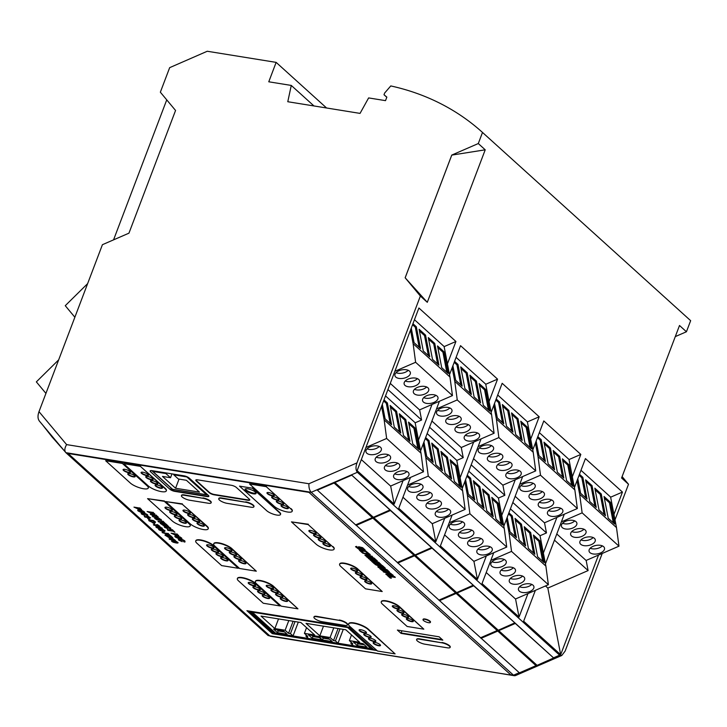 <?xml version="1.0" encoding="UTF-8"?>
<svg xmlns="http://www.w3.org/2000/svg" width="727" height="727" viewBox="0 0 727 727"><rect width="100%" height="100%" fill="white"/><g stroke="black" fill="none" stroke-linecap="round" stroke-linejoin="round"><path stroke-width="1.09" d="M58.669 359.856L36.35 381.884L45.928 393.389M87.631 283.621L65.257 305.694L74.863 317.236M39.385 421.051C37.704 418.843 37.568 415.708 38.994 411.655L102.416 244.699L128.952 233.167L175.561 110.468L160.349 92.193L169.664 67.656L207.259 51.253L276.142 62.377L326.587 107.996M113.566 239.855L166.737 99.872M42.829 425.195L52.08 436.991L64.085 450.567M52.571 437.572L53.598 438.508M172.708 541.297L176.706 542.46L173.535 541.951L172.781 541.115M176.815 542.033L172.781 541.37M178.015 542.787L176.225 541.306L171.663 540.579L171.754 541.388L173.28 542.251L176.052 542.933C177.888 543.223 178.442 543.042 177.706 542.369L173.553 540.852L171.59 540.752L171.754 541.388M178.079 542.706L177.77 542.197M171.663 540.579L171.826 541.215L171.663 540.579M172.235 538.825L172.99 539.507L169.073 538.871L169.718 539.452L175.389 540.37L173.008 538.943M175.389 540.37L173.081 538.771M172.735 539.27L169.073 538.871M169.182 536.335L171.263 537.28L169.182 536.335M171.336 537.099L169.5 536.39M168.828 536.799L169.146 537.308L168.31 537.18L166.692 535.935L168.828 536.799M169.218 537.126L167.01 535.99M164.956 535.145L169.473 537.925L172.781 538.18L170.827 536.099L165.02 534.972L170.827 536.099M172.872 537.962L170.89 535.917M172.844 538.007L172.435 537.308L172.808 538.098M162.121 532.582L165.238 533.591L166.701 534.918L167.755 535.09L166.292 533.763L167.619 533.981L169.3 535.499L170.345 535.663L167.982 533.527L162.121 532.582L167.982 533.527M166.61 533.818L167.755 535.09M168.055 533.354L170.345 535.663M161.93 531.246L163.175 532.373L164.257 532.546L161.93 531.246L163.012 531.419M163.075 531.246L164.257 532.546M162.921 530.028L163.675 530.683L162.321 530.537L159.676 529.51L162.921 530.028M163.72 530.428L159.749 529.338M164.984 531.001L163.193 529.529L158.631 528.793L158.731 529.61L160.249 530.474L163.021 531.146C164.865 531.446 165.411 531.255 164.675 530.583L160.522 529.065L158.568 528.974L158.731 529.61M165.047 530.919L164.738 530.41M158.631 528.793L158.795 529.429L158.631 528.793M160.249 527.602L161.003 528.256L159.649 528.12L157.005 527.093L160.249 527.602M161.04 528.011L157.068 526.911M162.312 528.584L160.513 527.111L155.96 526.375L156.051 527.193L157.577 528.056L160.349 528.729C162.185 529.029 162.739 528.838 161.994 528.166L157.85 526.648L155.887 526.548L156.051 527.193M162.375 528.502L162.066 527.993M155.96 526.375L156.123 527.011L155.96 526.375M156.523 524.621L157.277 525.303L153.37 524.667L154.015 525.257L159.686 526.166L157.305 524.749M159.686 526.166L157.377 524.567M157.032 525.076L153.37 524.667M152.352 522.586L154.678 523.885L152.352 522.586L153.433 522.758M153.497 522.577L154.678 523.885M155.351 522.668L155.096 521.777L153.133 520.632L148.671 519.914L148.953 520.768L152.534 522.404L149.926 520.487L152.879 520.959L154.433 522.713L155.351 522.668L155.16 521.604L153.197 520.459L148.744 519.741L148.953 520.768M152.534 522.404L149.926 520.487M150.089 520.777L149.989 520.314M147.517 518.215L148.762 519.342L149.844 519.514L147.517 518.215L148.599 518.387M148.662 518.206L149.844 519.514M147.463 516.424L148.217 517.106L144.31 516.479L144.955 517.061L150.625 517.978L148.244 516.552M150.625 517.978L148.317 516.379M147.963 516.879L144.31 516.479M147.845 515.879L147.59 514.989L145.627 513.844L141.165 513.126L141.447 513.98L145.027 515.616L142.419 513.698L145.373 514.171L146.918 515.925L147.845 515.879L147.654 514.816L145.691 513.671L141.229 512.944L141.447 513.98M145.027 515.616L142.419 513.698M142.574 513.989L142.483 513.526M138.975 510.763L139.484 510.518L138.802 509.9L137.857 509.909L138.166 511.017L141.383 512.526L142.265 512.426L141.892 511.145L143.637 512.826L144.664 512.708L142.792 511.026L140.356 510.499L140.575 511.89L138.739 510.081L137.657 510.409M142.138 512.544L141.674 511.145M144.664 512.708L142.855 510.845L140.284 510.545M144.737 512.535L144.273 511.763L144.691 512.635M140.956 511.681L139.03 510.627M140.175 509.164L139.03 509.218L137.776 508.246L140.302 509.354M140.338 509.245L138.094 508.3M133.968 507.128L140.493 510.063L141.574 510.027L139.838 508.073L133.968 507.128L139.838 508.073M141.574 510.027L139.902 507.9M141.647 509.854L141.42 509.273L141.647 509.854M185.031 541.951L184.767 541.052L182.795 539.907L178.333 539.18L178.615 540.043L182.204 541.679L179.587 539.761L182.55 540.234L184.104 541.988L185.031 541.951L184.831 540.879L182.868 539.734L178.397 539.007L178.615 540.043M182.204 541.679L179.587 539.761M179.742 540.043L179.651 539.579M176.134 536.817L176.643 536.571L175.961 535.953L175.007 535.963L175.325 537.071L178.551 538.58L179.424 538.489L179.06 537.198L180.805 538.88L181.841 538.762L179.96 537.071L177.524 536.553L177.742 537.944L176.407 537.271L175.889 536.126L174.816 536.453M179.305 538.598L178.878 537.18M181.923 538.553L180.023 536.899L177.443 536.599M181.904 538.589L181.45 537.816L181.868 538.698M178.124 537.735L176.179 536.68M174.925 534.29L176.625 534.572L177.433 535.463L174.925 534.29M177.506 535.29L175.243 534.345M171.109 533.164L177.652 536.117L178.742 536.081L176.997 534.118L171.109 533.164L176.997 534.118M178.742 536.081L177.061 533.945M178.806 535.899L178.588 535.317L178.806 535.899M171.19 529.647L172.181 530.556L167.355 529.774L168.046 530.392L172.872 531.173L174.925 532.246L172.244 529.819L171.19 529.647L172.244 529.819M171.935 530.328L167.355 529.774M172.308 529.647L174.925 532.246M170.927 529.192L170.663 528.293L168.691 527.148L164.22 526.43L164.511 527.293L168.091 528.92L165.474 527.002L168.437 527.484L170 529.238L170.927 529.192L170.727 528.12L168.764 526.975L164.293 526.248L164.511 527.293M168.091 528.92L165.474 527.002M165.638 527.293L165.547 526.83M160.204 523.304L163.784 525.757L161.939 524.094L163.448 524.34L165.056 525.794L166.11 525.957L164.502 524.503L165.72 524.703L168.528 526.466L166.083 524.249L160.267 523.122L166.083 524.249M162.257 524.14L163.784 525.757M164.829 524.558L166.11 525.957M166.147 524.076L168.528 526.466M161.848 521.204L162.839 522.104L158.013 521.323L158.695 521.941L163.53 522.722L165.583 523.794L162.903 521.368L161.848 521.204L162.903 521.368M162.584 521.877L158.013 521.323M162.966 521.195L165.583 523.794M155.805 518.26L158.822 518.751L160.131 519.932L157.15 519.451L155.878 518.087M160.058 519.26L160.194 519.76L158.995 519.75L156.014 518.587M161.376 520.505L161.112 519.423L161.449 520.323L159.095 518.233L154.651 517.515L154.915 518.615L156.977 519.805L161.376 520.505L161.049 519.596L159.022 518.406L154.587 517.697L154.915 518.615M154.651 517.515L154.978 518.433L154.651 517.515M154.242 515.47L155.778 515.716L156.805 516.797L154.242 515.47M156.878 516.615L154.569 515.516M150.262 514.316L153.97 515.997L152.288 516.143L153.052 516.842L157.177 517.46L158.141 517.406L157.886 516.842L156.141 515.261L150.325 514.134L156.141 515.261M154.115 516.179L152.288 516.143M158.141 517.406L156.214 515.089M154.179 515.997L153.706 516.134M158.204 517.233L157.959 516.661L158.186 517.27M150.962 512.626L152.661 512.898L153.47 513.798L150.962 512.626M153.533 513.616L151.28 512.671M147.145 511.499L153.688 514.443L154.769 514.407L153.024 512.444L147.145 511.499L153.024 512.444M154.769 514.407L153.097 512.271M154.842 514.234L154.624 513.644L154.842 514.234M424.841 619.349A3.935 1.118 -159.2 0 0 423.005 619.613A3.935 1.118 -159.2 0 0 424.659 621.303A3.935 1.118 -159.2 0 0 428.53 622.676A3.935 1.118 -159.2 0 0 430.366 622.412A3.935 1.118 -159.2 0 0 428.712 620.722A3.935 1.118 -159.2 0 0 424.841 619.349M430.384 622.212A3.935 1.118 -159.2 0 0 430.502 622.058A3.935 1.118 -159.2 0 0 428.848 620.367A3.935 1.118 -159.2 0 0 424.977 618.995A3.935 1.118 -159.2 0 0 423.141 619.259A3.935 1.118 -159.2 0 0 423.123 619.459M387.446 575.557L390.135 577.992L391.371 578.192L389.49 576.493L395.288 577.429L394.479 576.693L387.509 575.384L394.479 576.693M389.563 576.311L391.371 578.192M394.543 576.52L395.288 577.429M389.89 573.567L391.48 575.002L390.045 574.766L388.454 573.33L389.89 573.567M391.544 574.83L390.108 574.594L388.518 573.158M388.691 574.548L385.783 574.085L386.582 574.803L392.953 575.829L390.835 573.421L383.393 571.922L387.1 573.112L388.691 574.548M392.953 575.829L393.289 575.402L389.817 572.767L383.393 571.922M388.754 574.375L385.783 574.085M385.883 569.959L388.309 572.149L389.272 572.004L385.755 569.332L382.593 569.114L384.61 570.94L383.174 570.713L380.748 568.523L379.794 568.668L383.311 571.34L386.11 571.795L384.365 569.714L385.883 569.959M388.99 572.258L389.336 571.831L386.9 569.623L382.947 568.687L382.593 569.114M384.674 570.768L383.238 570.531L380.821 568.341L379.794 568.668M386.11 571.795L386.464 571.377L384.429 569.532M382.638 567.005L383.511 567.796L382.066 567.56L380.33 565.988L382.638 567.005M383.574 567.614L382.138 567.387L380.394 565.806M382.302 565.706L375.268 564.57L379.848 566.551L380.712 567.342L377.813 566.869L378.631 567.614L381.539 568.087L385.274 568.387L382.375 565.533L375.268 564.57M384.992 568.641L385.337 568.214L382.375 565.533M380.784 567.16L377.813 566.869M371.524 561.189L374.505 563.879L375.886 564.107L373.714 562.144L378.622 564.443L376.595 562.607L381.548 565.024L378.567 562.325L371.524 561.189L378.567 562.325M373.778 561.962L375.886 564.107M376.659 562.434L378.622 564.443M378.631 562.153L381.548 565.024M365.527 551.529L367.571 553.383L368.916 553.601L365.381 550.902L359.42 550.239L361.873 552.465L363.236 552.684L361.192 550.83L365.527 551.529M368.916 553.601L365.445 550.73L359.774 549.812L359.42 550.239M361.264 550.657L363.236 552.684M362.509 553.038L366.217 554.238L367.807 555.682L364.918 555.21L365.726 555.946L372.769 557.082L369.18 555.901L367.589 554.456L370.352 554.901L369.552 554.174L362.582 552.865L369.552 554.174M367.88 555.501L364.918 555.21M371.951 556.346L372.769 557.082M372.015 556.164L369.18 555.901M369.243 555.719L367.653 554.283M369.616 554.001L370.352 554.901M373.951 558.154L366.508 556.655L367.308 557.373L373.006 558.3L373.923 559.127L368.225 558.2L369.052 558.945L374.741 559.872L375.65 560.681L369.952 559.763L370.752 560.481L377.122 561.517L374.014 557.982L366.508 556.655M377.122 561.517L377.449 561.08L374.014 557.982M373.987 558.945L368.225 558.2M375.714 560.508L369.952 559.763M361.601 547.994L364.018 550.185L364.981 550.048L361.464 547.367L358.302 547.158L360.319 548.985L358.884 548.749L356.466 546.559L355.512 546.704L359.02 549.376L361.819 549.83L360.074 547.749L361.601 547.994M364.709 550.294L365.054 549.866L362.619 547.667L358.665 546.731L358.302 547.158M360.392 548.803L358.956 548.576L356.539 546.386L355.512 546.704M361.819 549.83L362.182 549.421L360.147 547.576M179.051 479.093L175.58 488.244L199.471 492.106L186.394 480.283L178.36 478.984L173.762 474.822L186.83 476.93A1.181 0.918 132.1 0 0 187.321 476.885M173.989 474.204L173.762 474.822M175.58 488.244L162.503 476.421L170.527 477.721L165.92 473.559L152.852 471.441A1.181 0.918 132.1 0 1 152.207 470.687M171.981 473.886L170.527 477.721M166.156 472.941L165.92 473.559M172.108 490.125L172.435 489.262M184.095 475.84L151.979 470.651A3.935 1.118 -159.2 0 0 150.144 470.923A3.935 1.118 -159.2 0 0 150.607 471.796L169.854 489.207A3.935 1.118 -159.2 0 0 174.907 491.388L207.031 496.577A3.935 1.118 -159.2 0 0 208.867 496.305A3.935 1.118 -159.2 0 0 208.395 495.432L189.147 478.021A3.935 1.118 -159.2 0 0 184.095 475.84M150.262 470.76A3.935 1.118 -159.2 0 0 150.743 471.441L150.607 471.796M169.854 489.207L169.991 488.853A3.935 1.118 -159.2 0 0 175.043 491.034L207.159 496.223A3.935 1.118 -159.2 0 0 208.876 496.114M195.899 479.947A3.935 1.118 -159.2 0 0 196.381 480.629L209.276 492.288A3.935 1.118 -159.2 0 0 214.329 494.478L248.052 499.922A3.935 1.118 -159.2 0 0 249.77 499.812M197.617 479.838A3.935 1.118 -159.2 0 0 195.781 480.102A3.935 1.118 -159.2 0 0 196.245 480.983L209.14 492.642A3.935 1.118 -159.2 0 0 214.192 494.833L247.916 500.276A3.935 1.118 -159.2 0 0 249.761 500.003A3.935 1.118 -159.2 0 0 249.288 499.131L236.393 487.472A3.935 1.118 -159.2 0 0 231.34 485.282L197.617 479.838M329.658 639.251L323.215 638.206L321.87 636.988M322.543 639.969L318.671 636.47L328.304 638.033L332.175 641.532L322.543 639.969L323.215 638.206M353.44 642.086L363.073 643.649L366.944 647.139L357.311 645.585L353.44 642.086M357.311 645.585L357.975 643.822L356.63 642.604M364.418 644.858L357.975 643.822M330.094 637.497L319.816 635.834L306.003 623.348L345.825 629.782L359.638 642.268L349.36 640.614L352.768 643.695L350.841 643.377L353.422 645.712L338.01 643.222L335.429 640.887L333.502 640.578L330.094 637.497L333.766 627.828M333.502 640.578L338.082 628.528M335.429 640.887L340.009 628.837M338.01 643.222L343.271 629.364M350.841 643.377L351.25 642.314M349.36 640.614L351.523 634.925M319.816 635.834L323.488 626.174M311.592 635.334L312.937 636.552L319.38 637.588M312.265 638.315L321.897 639.869L318.035 636.37L308.393 634.816L312.265 638.315L312.937 636.552M276.823 629.718L278.168 630.936L284.611 631.972M277.496 632.699L287.138 634.253L283.266 630.754L273.634 629.2L277.496 632.699L278.168 630.936M298.306 622.103L293.045 635.961L308.457 638.451L305.885 636.116L307.812 636.434L304.404 633.344L314.682 635.007L300.86 622.512L261.038 616.087L274.851 628.573L278.523 618.913M274.851 628.573L285.129 630.236L288.801 620.567M285.129 630.236L288.537 633.317L293.117 621.267M288.537 633.317L290.464 633.626L295.044 621.576M293.045 635.961L290.464 633.626M305.885 636.116L306.285 635.053M304.404 633.344L306.558 627.665M249.461 611.098L274.279 633.544L274.652 632.59M274.279 633.544L373.842 649.629L349.015 627.183A1.754 1.363 -47.9 0 1 347.724 627.546L252.305 612.134A1.754 0.991 -80.8 0 1 251.96 611.507M351.032 627.501L246.898 610.689L272.316 633.671L376.513 650.129M247.534 610.789L272.452 633.317M272.316 633.671L377.013 650.583M373.26 642.532A3.935 1.118 -159.2 0 0 378.794 645.394A3.935 1.118 -159.2 0 0 380.512 645.285M374.978 642.423A3.935 1.118 -159.2 0 0 373.142 642.686A3.935 1.118 -159.2 0 0 374.796 644.376A3.935 1.118 -159.2 0 0 378.658 645.749A3.935 1.118 -159.2 0 0 380.503 645.485A3.935 1.118 -159.2 0 0 378.849 643.786A3.935 1.118 -159.2 0 0 374.978 642.423M368.58 638.297A3.935 1.118 -159.2 0 0 374.114 641.169A3.935 1.118 -159.2 0 0 375.841 641.06M370.297 638.188A3.935 1.118 -159.2 0 0 368.462 638.451A3.935 1.118 -159.2 0 0 370.116 640.151A3.935 1.118 -159.2 0 0 373.987 641.523A3.935 1.118 -159.2 0 0 375.823 641.25A3.935 1.118 -159.2 0 0 374.169 639.56A3.935 1.118 -159.2 0 0 370.297 638.188M363.9 634.071A3.935 1.118 -159.2 0 0 369.443 636.934A3.935 1.118 -159.2 0 0 371.161 636.825M365.617 633.953A3.935 1.118 -159.2 0 0 363.782 634.226A3.935 1.118 -159.2 0 0 365.436 635.916A3.935 1.118 -159.2 0 0 369.307 637.288A3.935 1.118 -159.2 0 0 371.143 637.025A3.935 1.118 -159.2 0 0 369.489 635.325A3.935 1.118 -159.2 0 0 365.617 633.953M359.22 629.836A3.935 1.118 -159.2 0 0 364.763 632.708A3.935 1.118 -159.2 0 0 366.481 632.59M360.946 629.727A3.935 1.118 -159.2 0 0 359.102 629.991A3.935 1.118 -159.2 0 0 360.756 631.69A3.935 1.118 -159.2 0 0 364.627 633.053A3.935 1.118 -159.2 0 0 366.463 632.79A3.935 1.118 -159.2 0 0 364.809 631.1A3.935 1.118 -159.2 0 0 360.946 629.727M348.596 624.02L348.733 623.666A11.123 3.153 -159.2 0 1 353.931 622.912A11.123 3.153 -159.2 0 1 368.207 629.082L395.106 653.882L368.071 629.437A11.123 3.153 -159.2 0 0 353.795 623.266A11.123 3.153 -159.2 0 0 348.596 624.02A11.123 3.153 -159.2 0 0 349.923 626.501L377.522 651.038L395.106 653.882M442.225 639.606L401.113 632.963L401.94 630.8M401.077 633.399L442.825 640.142L439.135 636.807L397.387 630.064L401.077 633.399L442.316 639.687M441.834 642.813L419.352 639.187A5.907 1.672 -159.2 0 0 416.589 639.587A5.907 1.672 -159.2 0 0 419.079 642.123A5.907 1.672 -159.2 0 0 424.877 644.186L447.359 647.812A5.907 1.672 -159.2 0 0 450.113 647.412A5.907 1.672 -159.2 0 0 447.632 644.876A5.907 1.672 -159.2 0 0 441.834 642.813L419.479 638.833A5.907 1.672 -159.2 0 0 416.725 639.233A5.907 1.672 -159.2 0 0 416.689 639.424M450.149 647.221A5.907 1.672 -159.2 0 0 450.249 647.057A5.907 1.672 -159.2 0 0 447.768 644.522A5.907 1.672 -159.2 0 0 441.961 642.468M339.173 620.358L316.69 616.723A5.907 1.672 -159.2 0 0 313.928 617.123A5.907 1.672 -159.2 0 0 316.418 619.668A5.907 1.672 -159.2 0 0 322.215 621.721L344.698 625.347A5.907 1.672 -159.2 0 0 347.451 624.947A5.907 1.672 -159.2 0 0 344.971 622.412A5.907 1.672 -159.2 0 0 339.173 620.358L316.818 616.369A5.907 1.672 -159.2 0 0 314.064 616.769A5.907 1.672 -159.2 0 0 314.028 616.959M347.488 624.757A5.907 1.672 -159.2 0 0 347.588 624.593A5.907 1.672 -159.2 0 0 345.107 622.058A5.907 1.672 -159.2 0 0 339.3 620.004M245.59 502.221L221.499 498.331A5.907 1.672 -159.2 0 0 218.745 498.731A5.907 1.672 -159.2 0 0 221.226 501.267A5.907 1.672 -159.2 0 0 227.024 503.329L251.115 507.219A5.907 1.672 -159.2 0 0 253.868 506.819A5.907 1.672 -159.2 0 0 251.388 504.274A5.907 1.672 -159.2 0 0 245.59 502.221L221.635 497.977A5.907 1.672 -159.2 0 0 218.872 498.377A5.907 1.672 -159.2 0 0 218.845 498.568M253.905 506.628A5.907 1.672 -159.2 0 0 254.005 506.465A5.907 1.672 -159.2 0 0 251.524 503.92A5.907 1.672 -159.2 0 0 245.726 501.866M202.824 498.259L184.195 495.251A5.907 1.672 -159.2 0 0 181.432 495.65A5.907 1.672 -159.2 0 0 183.922 498.186A5.907 1.672 -159.2 0 0 189.72 500.24L208.349 503.248A5.907 1.672 -159.2 0 0 211.103 502.848A5.907 1.672 -159.2 0 0 208.622 500.312A5.907 1.672 -159.2 0 0 202.824 498.259L184.331 494.896A5.907 1.672 -159.2 0 0 181.568 495.296A5.907 1.672 -159.2 0 0 181.532 495.487M211.139 502.657A5.907 1.672 -159.2 0 0 211.239 502.493A5.907 1.672 -159.2 0 0 208.758 499.958A5.907 1.672 -159.2 0 0 202.951 497.904M245.308 488.926A5.907 1.672 -159.2 0 0 253.587 493.115A5.907 1.672 -159.2 0 0 256.068 493.015M247.789 488.826A5.907 1.672 -159.2 0 0 245.035 489.226A5.907 1.672 -159.2 0 0 247.516 491.77A5.907 1.672 -159.2 0 0 253.314 493.824A5.907 1.672 -159.2 0 0 256.077 493.424A5.907 1.672 -159.2 0 0 253.587 490.879A5.907 1.672 -159.2 0 0 247.789 488.826M239.528 486.127L266.691 510.69A7.879 2.236 -159.2 0 0 276.805 515.061A7.879 2.236 -159.2 0 0 280.477 514.525A7.879 2.236 -159.2 0 0 279.541 512.762L252.369 488.199L239.528 486.127L252.369 488.199M280.522 514.334A7.879 2.236 -159.2 0 0 280.613 514.171A7.879 2.236 -159.2 0 0 279.677 512.417L252.505 487.844M392.426 605.9A3.717 1.054 -159.2 0 0 397.651 608.59A3.717 1.054 -159.2 0 0 399.259 608.499M394.034 605.8A3.717 1.054 -159.2 0 0 392.298 606.054A3.717 1.054 -159.2 0 0 393.861 607.654A3.717 1.054 -159.2 0 0 397.515 608.944A3.717 1.054 -159.2 0 0 399.25 608.69A3.717 1.054 -159.2 0 0 397.687 607.1A3.717 1.054 -159.2 0 0 394.034 605.8M397.096 610.126A3.717 1.054 -159.2 0 0 402.331 612.825A3.717 1.054 -159.2 0 0 403.939 612.725M398.714 610.035A3.717 1.054 -159.2 0 0 396.978 610.28A3.717 1.054 -159.2 0 0 398.541 611.88A3.717 1.054 -159.2 0 0 402.195 613.179A3.717 1.054 -159.2 0 0 403.93 612.925A3.717 1.054 -159.2 0 0 402.367 611.325A3.717 1.054 -159.2 0 0 398.714 610.035M401.777 614.36A3.717 1.054 -159.2 0 0 407.002 617.059A3.717 1.054 -159.2 0 0 408.619 616.959M403.394 614.26A3.717 1.054 -159.2 0 0 401.658 614.515A3.717 1.054 -159.2 0 0 403.221 616.114A3.717 1.054 -159.2 0 0 406.875 617.405A3.717 1.054 -159.2 0 0 408.61 617.159A3.717 1.054 -159.2 0 0 407.047 615.56A3.717 1.054 -159.2 0 0 403.394 614.26M406.457 618.586A3.717 1.054 -159.2 0 0 411.682 621.285A3.717 1.054 -159.2 0 0 413.299 621.185M408.074 618.495A3.717 1.054 -159.2 0 0 406.338 618.75A3.717 1.054 -159.2 0 0 407.902 620.34A3.717 1.054 -159.2 0 0 411.546 621.64A3.717 1.054 -159.2 0 0 413.29 621.385A3.717 1.054 -159.2 0 0 411.718 619.786A3.717 1.054 -159.2 0 0 408.074 618.495M382.457 604.155L407.138 626.474L423.841 629.173L399.15 606.854A10.242 2.899 -159.2 0 0 386.019 601.174A10.242 2.899 -159.2 0 0 381.23 601.865A10.242 2.899 -159.2 0 0 382.457 604.155M381.23 601.865L381.366 601.52A10.242 2.899 -159.2 0 1 386.146 600.82A10.242 2.899 -159.2 0 1 399.287 606.5L423.841 629.173M350.796 568.25A3.717 1.054 -159.2 0 0 356.021 570.949A3.717 1.054 -159.2 0 0 357.629 570.849M352.404 568.16A3.717 1.054 -159.2 0 0 350.668 568.414A3.717 1.054 -159.2 0 0 352.231 570.004A3.717 1.054 -159.2 0 0 355.885 571.304A3.717 1.054 -159.2 0 0 357.62 571.049A3.717 1.054 -159.2 0 0 356.057 569.45A3.717 1.054 -159.2 0 0 352.404 568.16M355.467 572.485A3.717 1.054 -159.2 0 0 360.701 575.184A3.717 1.054 -159.2 0 0 362.31 575.084M357.084 572.385A3.717 1.054 -159.2 0 0 355.349 572.64A3.717 1.054 -159.2 0 0 356.912 574.239A3.717 1.054 -159.2 0 0 360.565 575.539A3.717 1.054 -159.2 0 0 362.3 575.284A3.717 1.054 -159.2 0 0 360.737 573.685A3.717 1.054 -159.2 0 0 357.084 572.385M360.147 576.72A3.717 1.054 -159.2 0 0 365.372 579.41A3.717 1.054 -159.2 0 0 366.99 579.319M361.764 576.62A3.717 1.054 -159.2 0 0 360.029 576.874A3.717 1.054 -159.2 0 0 361.592 578.474A3.717 1.054 -159.2 0 0 365.245 579.764A3.717 1.054 -159.2 0 0 366.981 579.51A3.717 1.054 -159.2 0 0 365.417 577.91A3.717 1.054 -159.2 0 0 361.764 576.62M364.827 580.946A3.717 1.054 -159.2 0 0 370.052 583.645A3.717 1.054 -159.2 0 0 371.67 583.545M366.444 580.846A3.717 1.054 -159.2 0 0 364.709 581.1A3.717 1.054 -159.2 0 0 366.272 582.7A3.717 1.054 -159.2 0 0 369.925 583.999A3.717 1.054 -159.2 0 0 371.661 583.745A3.717 1.054 -159.2 0 0 370.098 582.145A3.717 1.054 -159.2 0 0 366.444 580.846M340.827 566.515L365.508 588.834L382.211 591.533L357.53 569.214A10.242 2.899 -159.2 0 0 344.389 563.534A10.242 2.899 -159.2 0 0 339.609 564.225A10.242 2.899 -159.2 0 0 340.827 566.515M339.609 564.225L339.736 563.87A10.242 2.899 -159.2 0 1 344.516 563.18A10.242 2.899 -159.2 0 1 357.657 568.859L382.211 591.533M323.024 543.26A3.935 1.118 -159.2 0 0 328.568 546.122A3.935 1.118 -159.2 0 0 330.285 546.013M324.742 543.151A3.935 1.118 -159.2 0 0 322.906 543.414A3.935 1.118 -159.2 0 0 324.56 545.105A3.935 1.118 -159.2 0 0 328.431 546.477A3.935 1.118 -159.2 0 0 330.267 546.213A3.935 1.118 -159.2 0 0 328.613 544.523A3.935 1.118 -159.2 0 0 324.742 543.151M318.344 539.025A3.935 1.118 -159.2 0 0 323.888 541.897A3.935 1.118 -159.2 0 0 325.605 541.788M320.071 538.916A3.935 1.118 -159.2 0 0 318.226 539.18A3.935 1.118 -159.2 0 0 319.889 540.879A3.935 1.118 -159.2 0 0 323.751 542.251A3.935 1.118 -159.2 0 0 325.587 541.978A3.935 1.118 -159.2 0 0 323.933 540.288A3.935 1.118 -159.2 0 0 320.071 538.916M313.673 534.799A3.935 1.118 -159.2 0 0 319.208 537.662A3.935 1.118 -159.2 0 0 320.925 537.553M315.391 534.69A3.935 1.118 -159.2 0 0 313.546 534.954A3.935 1.118 -159.2 0 0 315.209 536.644A3.935 1.118 -159.2 0 0 319.071 538.016A3.935 1.118 -159.2 0 0 320.916 537.753A3.935 1.118 -159.2 0 0 319.253 536.053A3.935 1.118 -159.2 0 0 315.391 534.69M308.993 530.565A3.935 1.118 -159.2 0 0 314.527 533.436A3.935 1.118 -159.2 0 0 316.245 533.318M310.711 530.456A3.935 1.118 -159.2 0 0 308.875 530.719A3.935 1.118 -159.2 0 0 310.529 532.418A3.935 1.118 -159.2 0 0 314.391 533.791A3.935 1.118 -159.2 0 0 316.236 533.518A3.935 1.118 -159.2 0 0 314.573 531.828A3.935 1.118 -159.2 0 0 310.711 530.456M332.839 546.886L308.157 524.567L291.463 521.877L316.145 544.196A10.242 2.899 -159.2 0 0 329.286 549.876A10.242 2.899 -159.2 0 0 334.066 549.176A10.242 2.899 -159.2 0 0 332.839 546.886L308.157 524.567M308.293 524.222L291.463 521.877M281.122 505.365A3.935 1.118 -159.2 0 0 286.656 508.237A3.935 1.118 -159.2 0 0 288.374 508.118M282.839 505.256A3.935 1.118 -159.2 0 0 281.004 505.519A3.935 1.118 -159.2 0 0 282.658 507.219A3.935 1.118 -159.2 0 0 286.529 508.582A3.935 1.118 -159.2 0 0 288.365 508.318A3.935 1.118 -159.2 0 0 286.711 506.628A3.935 1.118 -159.2 0 0 282.839 505.256M276.442 501.13A3.935 1.118 -159.2 0 0 281.976 504.002A3.935 1.118 -159.2 0 0 283.703 503.893M278.159 501.021A3.935 1.118 -159.2 0 0 276.324 501.294A3.935 1.118 -159.2 0 0 277.978 502.984A3.935 1.118 -159.2 0 0 281.849 504.356A3.935 1.118 -159.2 0 0 283.684 504.084A3.935 1.118 -159.2 0 0 282.031 502.393A3.935 1.118 -159.2 0 0 278.159 501.021M271.762 496.904A3.935 1.118 -159.2 0 0 277.305 499.767A3.935 1.118 -159.2 0 0 279.023 499.658M273.479 496.795A3.935 1.118 -159.2 0 0 271.644 497.059A3.935 1.118 -159.2 0 0 273.297 498.749A3.935 1.118 -159.2 0 0 277.169 500.121A3.935 1.118 -159.2 0 0 279.004 499.858A3.935 1.118 -159.2 0 0 277.35 498.168A3.935 1.118 -159.2 0 0 273.479 496.795M267.082 492.67A3.935 1.118 -159.2 0 0 272.625 495.541A3.935 1.118 -159.2 0 0 274.343 495.432M268.808 492.561A3.935 1.118 -159.2 0 0 266.963 492.833A3.935 1.118 -159.2 0 0 268.617 494.524A3.935 1.118 -159.2 0 0 272.489 495.896A3.935 1.118 -159.2 0 0 274.324 495.623A3.935 1.118 -159.2 0 0 272.67 493.933A3.935 1.118 -159.2 0 0 268.808 492.561M290.936 509L266.255 486.681L249.552 483.982L274.233 506.301A10.242 2.899 -159.2 0 0 287.374 511.981A10.242 2.899 -159.2 0 0 292.154 511.281A10.242 2.899 -159.2 0 0 290.936 509L266.255 486.681M266.391 486.327L249.552 483.982M280.358 598.176A3.935 1.118 -159.2 0 0 285.893 601.047A3.935 1.118 -159.2 0 0 287.61 600.938M282.076 598.067A3.935 1.118 -159.2 0 0 280.24 598.339A3.935 1.118 -159.2 0 0 281.894 600.029A3.935 1.118 -159.2 0 0 285.756 601.402A3.935 1.118 -159.2 0 0 287.601 601.129A3.935 1.118 -159.2 0 0 285.938 599.439A3.935 1.118 -159.2 0 0 282.076 598.067M275.678 593.95A3.935 1.118 -159.2 0 0 281.213 596.812A3.935 1.118 -159.2 0 0 282.93 596.703M277.396 593.841A3.935 1.118 -159.2 0 0 275.56 594.104A3.935 1.118 -159.2 0 0 277.214 595.795A3.935 1.118 -159.2 0 0 281.076 597.167A3.935 1.118 -159.2 0 0 282.921 596.903A3.935 1.118 -159.2 0 0 281.267 595.204A3.935 1.118 -159.2 0 0 277.396 593.841M270.998 589.715A3.935 1.118 -159.2 0 0 276.533 592.587A3.935 1.118 -159.2 0 0 278.25 592.478M272.716 589.606A3.935 1.118 -159.2 0 0 270.88 589.87A3.935 1.118 -159.2 0 0 272.534 591.569A3.935 1.118 -159.2 0 0 276.405 592.941A3.935 1.118 -159.2 0 0 278.241 592.669A3.935 1.118 -159.2 0 0 276.587 590.978A3.935 1.118 -159.2 0 0 272.716 589.606M266.318 585.489A3.935 1.118 -159.2 0 0 271.853 588.352A3.935 1.118 -159.2 0 0 273.579 588.243M268.036 585.371A3.935 1.118 -159.2 0 0 266.2 585.644A3.935 1.118 -159.2 0 0 267.854 587.334A3.935 1.118 -159.2 0 0 271.725 588.706A3.935 1.118 -159.2 0 0 273.561 588.443A3.935 1.118 -159.2 0 0 271.907 586.744A3.935 1.118 -159.2 0 0 268.036 585.371M281.24 606.145L297.943 608.835L273.261 586.516A10.242 2.899 -159.2 0 0 260.121 580.837A10.242 2.899 -159.2 0 0 255.341 581.536A10.242 2.899 -159.2 0 0 256.558 583.826L281.24 606.145M255.341 581.536L255.477 581.182A10.242 2.899 -159.2 0 1 260.257 580.491A10.242 2.899 -159.2 0 1 273.397 586.171L297.943 608.835M262.374 595.277A3.935 1.118 -159.2 0 0 267.909 598.139A3.935 1.118 -159.2 0 0 269.626 598.03M264.092 595.159A3.935 1.118 -159.2 0 0 262.247 595.431A3.935 1.118 -159.2 0 0 263.91 597.121A3.935 1.118 -159.2 0 0 267.772 598.494A3.935 1.118 -159.2 0 0 269.617 598.23A3.935 1.118 -159.2 0 0 267.954 596.531A3.935 1.118 -159.2 0 0 264.092 595.159M257.694 591.042A3.935 1.118 -159.2 0 0 263.229 593.914A3.935 1.118 -159.2 0 0 264.946 593.795M259.412 590.933A3.935 1.118 -159.2 0 0 257.576 591.196A3.935 1.118 -159.2 0 0 259.23 592.896A3.935 1.118 -159.2 0 0 263.092 594.268A3.935 1.118 -159.2 0 0 264.937 593.995A3.935 1.118 -159.2 0 0 263.274 592.305A3.935 1.118 -159.2 0 0 259.412 590.933M253.014 586.816A3.935 1.118 -159.2 0 0 258.548 589.679A3.935 1.118 -159.2 0 0 260.266 589.57M254.732 586.698A3.935 1.118 -159.2 0 0 252.896 586.971A3.935 1.118 -159.2 0 0 254.55 588.661A3.935 1.118 -159.2 0 0 258.421 590.033A3.935 1.118 -159.2 0 0 260.257 589.77A3.935 1.118 -159.2 0 0 258.603 588.07A3.935 1.118 -159.2 0 0 254.732 586.698M248.334 582.581A3.935 1.118 -159.2 0 0 253.868 585.453A3.935 1.118 -159.2 0 0 255.595 585.335M250.052 582.472A3.935 1.118 -159.2 0 0 248.216 582.736A3.935 1.118 -159.2 0 0 249.87 584.435A3.935 1.118 -159.2 0 0 253.741 585.798A3.935 1.118 -159.2 0 0 255.577 585.535A3.935 1.118 -159.2 0 0 253.923 583.845A3.935 1.118 -159.2 0 0 250.052 582.472M263.256 603.237L279.959 605.936L255.277 583.617A10.242 2.899 -159.2 0 0 242.136 577.938A10.242 2.899 -159.2 0 0 237.356 578.628A10.242 2.899 -159.2 0 0 238.574 580.918L263.256 603.237M237.356 578.628L237.493 578.274A10.242 2.899 -159.2 0 1 242.273 577.583A10.242 2.899 -159.2 0 1 255.413 583.263L279.959 605.936M238.729 560.535A3.935 1.118 -159.2 0 0 244.263 563.407A3.935 1.118 -159.2 0 0 245.98 563.289M240.446 560.426A3.935 1.118 -159.2 0 0 238.61 560.69A3.935 1.118 -159.2 0 0 240.264 562.389A3.935 1.118 -159.2 0 0 244.127 563.752A3.935 1.118 -159.2 0 0 245.971 563.489A3.935 1.118 -159.2 0 0 244.308 561.798A3.935 1.118 -159.2 0 0 240.446 560.426M234.049 556.3A3.935 1.118 -159.2 0 0 239.583 559.172A3.935 1.118 -159.2 0 0 241.3 559.063M235.766 556.191A3.935 1.118 -159.2 0 0 233.93 556.464A3.935 1.118 -159.2 0 0 235.584 558.154A3.935 1.118 -159.2 0 0 239.447 559.526A3.935 1.118 -159.2 0 0 241.291 559.254A3.935 1.118 -159.2 0 0 239.637 557.564A3.935 1.118 -159.2 0 0 235.766 556.191M229.368 552.075A3.935 1.118 -159.2 0 0 234.903 554.937A3.935 1.118 -159.2 0 0 236.629 554.828M231.086 551.966A3.935 1.118 -159.2 0 0 229.25 552.229A3.935 1.118 -159.2 0 0 230.904 553.919A3.935 1.118 -159.2 0 0 234.776 555.292A3.935 1.118 -159.2 0 0 236.611 555.028A3.935 1.118 -159.2 0 0 234.957 553.338A3.935 1.118 -159.2 0 0 231.086 551.966M224.688 547.84A3.935 1.118 -159.2 0 0 230.232 550.712A3.935 1.118 -159.2 0 0 231.949 550.603M226.406 547.731A3.935 1.118 -159.2 0 0 224.57 548.004A3.935 1.118 -159.2 0 0 226.224 549.694A3.935 1.118 -159.2 0 0 230.095 551.066A3.935 1.118 -159.2 0 0 231.931 550.793A3.935 1.118 -159.2 0 0 230.277 549.103A3.935 1.118 -159.2 0 0 226.406 547.731M239.619 568.496L256.313 571.195L231.631 548.876A10.242 2.899 -159.2 0 0 218.491 543.196A10.242 2.899 -159.2 0 0 213.711 543.896A10.242 2.899 -159.2 0 0 214.928 546.177L239.619 568.496M213.711 543.896L213.847 543.542A10.242 2.899 -159.2 0 1 218.627 542.842A10.242 2.899 -159.2 0 1 231.768 548.521L256.313 571.195M220.744 557.627A3.935 1.118 -159.2 0 0 226.279 560.499A3.935 1.118 -159.2 0 0 227.996 560.39M222.462 557.518A3.935 1.118 -159.2 0 0 220.617 557.791A3.935 1.118 -159.2 0 0 222.28 559.481A3.935 1.118 -159.2 0 0 226.142 560.853A3.935 1.118 -159.2 0 0 227.987 560.581A3.935 1.118 -159.2 0 0 226.324 558.89A3.935 1.118 -159.2 0 0 222.462 557.518M216.064 553.401A3.935 1.118 -159.2 0 0 221.599 556.264A3.935 1.118 -159.2 0 0 223.316 556.155M217.782 553.292A3.935 1.118 -159.2 0 0 215.946 553.556A3.935 1.118 -159.2 0 0 217.6 555.246A3.935 1.118 -159.2 0 0 221.462 556.618A3.935 1.118 -159.2 0 0 223.307 556.355A3.935 1.118 -159.2 0 0 221.653 554.665A3.935 1.118 -159.2 0 0 217.782 553.292M211.384 549.167A3.935 1.118 -159.2 0 0 216.919 552.038A3.935 1.118 -159.2 0 0 218.636 551.929M213.102 549.058A3.935 1.118 -159.2 0 0 211.266 549.33A3.935 1.118 -159.2 0 0 212.92 551.021A3.935 1.118 -159.2 0 0 216.791 552.393A3.935 1.118 -159.2 0 0 218.627 552.12A3.935 1.118 -159.2 0 0 216.973 550.43A3.935 1.118 -159.2 0 0 213.102 549.058M206.704 544.941A3.935 1.118 -159.2 0 0 212.239 547.804A3.935 1.118 -159.2 0 0 213.965 547.695M208.422 544.832A3.935 1.118 -159.2 0 0 206.586 545.096A3.935 1.118 -159.2 0 0 208.24 546.786A3.935 1.118 -159.2 0 0 212.111 548.158A3.935 1.118 -159.2 0 0 213.947 547.894A3.935 1.118 -159.2 0 0 212.293 546.195A3.935 1.118 -159.2 0 0 208.422 544.832M221.626 565.597L238.329 568.296L213.647 545.968A10.242 2.899 -159.2 0 0 200.507 540.297A10.242 2.899 -159.2 0 0 195.727 540.988A10.242 2.899 -159.2 0 0 196.944 543.278L221.626 565.597M195.727 540.988L195.863 540.634A10.242 2.899 -159.2 0 1 200.643 539.943A10.242 2.899 -159.2 0 1 213.783 545.623L238.329 568.296M197.135 522.922A3.935 1.118 -159.2 0 0 202.669 525.794A3.935 1.118 -159.2 0 0 204.387 525.685M198.853 522.813A3.935 1.118 -159.2 0 0 197.017 523.086A3.935 1.118 -159.2 0 0 198.671 524.776A3.935 1.118 -159.2 0 0 202.533 526.148A3.935 1.118 -159.2 0 0 204.378 525.875A3.935 1.118 -159.2 0 0 202.724 524.185A3.935 1.118 -159.2 0 0 198.853 522.813M192.455 518.696A3.935 1.118 -159.2 0 0 197.989 521.559A3.935 1.118 -159.2 0 0 199.707 521.45M194.173 518.587A3.935 1.118 -159.2 0 0 192.337 518.851A3.935 1.118 -159.2 0 0 193.991 520.541A3.935 1.118 -159.2 0 0 197.862 521.913A3.935 1.118 -159.2 0 0 199.698 521.65A3.935 1.118 -159.2 0 0 198.044 519.959A3.935 1.118 -159.2 0 0 194.173 518.587M187.775 514.462A3.935 1.118 -159.2 0 0 193.309 517.333A3.935 1.118 -159.2 0 0 195.036 517.224M189.493 514.352A3.935 1.118 -159.2 0 0 187.657 514.625A3.935 1.118 -159.2 0 0 189.311 516.315A3.935 1.118 -159.2 0 0 193.182 517.688A3.935 1.118 -159.2 0 0 195.018 517.415A3.935 1.118 -159.2 0 0 193.364 515.725A3.935 1.118 -159.2 0 0 189.493 514.352M183.095 510.236A3.935 1.118 -159.2 0 0 188.638 513.098A3.935 1.118 -159.2 0 0 190.356 512.989M184.812 510.127A3.935 1.118 -159.2 0 0 182.977 510.39A3.935 1.118 -159.2 0 0 184.631 512.081A3.935 1.118 -159.2 0 0 188.502 513.453A3.935 1.118 -159.2 0 0 190.338 513.189A3.935 1.118 -159.2 0 0 188.684 511.49A3.935 1.118 -159.2 0 0 184.812 510.127M190.247 523.858A10.242 2.899 -159.2 0 0 203.387 529.538A10.242 2.899 -159.2 0 0 208.167 528.847A10.242 2.899 -159.2 0 0 206.95 526.557L182.268 504.238L165.565 501.539L190.247 523.858M208.213 528.656A10.242 2.899 -159.2 0 0 208.304 528.493A10.242 2.899 -159.2 0 0 207.086 526.203L182.268 504.238M182.404 503.884L165.565 501.539M155.233 485.036A3.935 1.118 -159.2 0 0 160.767 487.899A3.935 1.118 -159.2 0 0 162.484 487.79M156.95 484.918A3.935 1.118 -159.2 0 0 155.105 485.191A3.935 1.118 -159.2 0 0 156.768 486.881A3.935 1.118 -159.2 0 0 160.631 488.253A3.935 1.118 -159.2 0 0 162.466 487.99A3.935 1.118 -159.2 0 0 160.812 486.29A3.935 1.118 -159.2 0 0 156.95 484.918M150.553 480.801A3.935 1.118 -159.2 0 0 156.087 483.673A3.935 1.118 -159.2 0 0 157.804 483.555M152.27 480.692A3.935 1.118 -159.2 0 0 150.425 480.956A3.935 1.118 -159.2 0 0 152.088 482.655A3.935 1.118 -159.2 0 0 155.951 484.018A3.935 1.118 -159.2 0 0 157.795 483.755A3.935 1.118 -159.2 0 0 156.132 482.065A3.935 1.118 -159.2 0 0 152.27 480.692M145.873 476.576A3.935 1.118 -159.2 0 0 151.407 479.438A3.935 1.118 -159.2 0 0 153.124 479.329M147.59 476.458A3.935 1.118 -159.2 0 0 145.754 476.73A3.935 1.118 -159.2 0 0 147.408 478.421A3.935 1.118 -159.2 0 0 151.271 479.793A3.935 1.118 -159.2 0 0 153.115 479.52A3.935 1.118 -159.2 0 0 151.452 477.83A3.935 1.118 -159.2 0 0 147.59 476.458M141.192 472.341A3.935 1.118 -159.2 0 0 146.727 475.204A3.935 1.118 -159.2 0 0 148.444 475.094M142.91 472.232A3.935 1.118 -159.2 0 0 141.074 472.495A3.935 1.118 -159.2 0 0 142.728 474.186A3.935 1.118 -159.2 0 0 146.6 475.558A3.935 1.118 -159.2 0 0 148.435 475.294A3.935 1.118 -159.2 0 0 146.781 473.604A3.935 1.118 -159.2 0 0 142.91 472.232M148.344 485.963A10.242 2.899 -159.2 0 0 161.485 491.643A10.242 2.899 -159.2 0 0 166.265 490.952A10.242 2.899 -159.2 0 0 165.047 488.662L140.356 466.343L123.663 463.644L148.344 485.963M166.31 490.77A10.242 2.899 -159.2 0 0 166.401 490.598A10.242 2.899 -159.2 0 0 165.174 488.308L140.356 466.343M140.493 465.989L123.663 463.644M179.151 520.023A3.935 1.118 -159.2 0 0 184.685 522.886A3.935 1.118 -159.2 0 0 186.403 522.777M180.869 519.914A3.935 1.118 -159.2 0 0 179.033 520.178A3.935 1.118 -159.2 0 0 180.687 521.868A3.935 1.118 -159.2 0 0 184.549 523.24A3.935 1.118 -159.2 0 0 186.394 522.977A3.935 1.118 -159.2 0 0 184.731 521.277A3.935 1.118 -159.2 0 0 180.869 519.914M174.471 515.788A3.935 1.118 -159.2 0 0 180.005 518.66A3.935 1.118 -159.2 0 0 181.723 518.551M176.188 515.679A3.935 1.118 -159.2 0 0 174.353 515.943A3.935 1.118 -159.2 0 0 176.007 517.642A3.935 1.118 -159.2 0 0 179.878 519.014A3.935 1.118 -159.2 0 0 181.714 518.742A3.935 1.118 -159.2 0 0 180.06 517.051A3.935 1.118 -159.2 0 0 176.188 515.679M169.791 511.563A3.935 1.118 -159.2 0 0 175.325 514.425A3.935 1.118 -159.2 0 0 177.052 514.316M171.508 511.444A3.935 1.118 -159.2 0 0 169.673 511.717A3.935 1.118 -159.2 0 0 171.327 513.407A3.935 1.118 -159.2 0 0 175.198 514.78A3.935 1.118 -159.2 0 0 177.034 514.516A3.935 1.118 -159.2 0 0 175.38 512.817A3.935 1.118 -159.2 0 0 171.508 511.444M165.111 507.328A3.935 1.118 -159.2 0 0 170.654 510.2A3.935 1.118 -159.2 0 0 172.372 510.081M166.828 507.219A3.935 1.118 -159.2 0 0 164.993 507.482A3.935 1.118 -159.2 0 0 166.647 509.182A3.935 1.118 -159.2 0 0 170.518 510.545A3.935 1.118 -159.2 0 0 172.354 510.281A3.935 1.118 -159.2 0 0 170.7 508.591A3.935 1.118 -159.2 0 0 166.828 507.219M172.263 520.959A10.242 2.899 -159.2 0 0 185.403 526.639A10.242 2.899 -159.2 0 0 190.183 525.939A10.242 2.899 -159.2 0 0 188.965 523.649L164.284 501.33L147.581 498.64L172.263 520.959M190.229 525.757A10.242 2.899 -159.2 0 0 190.32 525.585A10.242 2.899 -159.2 0 0 189.102 523.304L164.284 501.33M164.411 500.985L147.581 498.64M127.888 473.668A3.935 1.118 -159.2 0 0 133.423 476.53A3.935 1.118 -159.2 0 0 135.14 476.421M129.606 473.559A3.935 1.118 -159.2 0 0 127.77 473.822A3.935 1.118 -159.2 0 0 129.424 475.513A3.935 1.118 -159.2 0 0 133.286 476.885A3.935 1.118 -159.2 0 0 135.131 476.621A3.935 1.118 -159.2 0 0 133.468 474.931A3.935 1.118 -159.2 0 0 129.606 473.559M123.208 469.433A3.935 1.118 -159.2 0 0 128.743 472.305A3.935 1.118 -159.2 0 0 130.46 472.196M124.926 469.324A3.935 1.118 -159.2 0 0 123.09 469.597A3.935 1.118 -159.2 0 0 124.744 471.287A3.935 1.118 -159.2 0 0 128.606 472.659A3.935 1.118 -159.2 0 0 130.451 472.386A3.935 1.118 -159.2 0 0 128.797 470.696A3.935 1.118 -159.2 0 0 124.926 469.324M130.36 483.064A10.242 2.899 -159.2 0 0 143.501 488.744A10.242 2.899 -159.2 0 0 148.281 488.044A10.242 2.899 -159.2 0 0 147.063 485.763L122.372 463.444L105.679 460.745L130.36 483.064M148.326 487.862A10.242 2.899 -159.2 0 0 148.417 487.69A10.242 2.899 -159.2 0 0 147.19 485.409L122.372 463.444M122.509 463.09L105.679 460.745M334.111 548.994A10.242 2.899 -159.2 0 0 334.193 548.821A10.242 2.899 -159.2 0 0 332.975 546.54M292.209 511.099A10.242 2.899 -159.2 0 0 292.29 510.936A10.242 2.899 -159.2 0 0 291.073 508.646M270.162 636.198L511.026 675.101L308.957 492.379L68.093 453.475L270.162 636.198M308.957 492.379L511.026 675.101M309.093 492.025L68.093 453.475M590.197 548.222A7.879 4.289 169.1 0 0 599.466 547.785A7.879 4.289 169.1 0 0 602.374 545.877M593.105 546.313A7.879 4.289 169.1 0 0 589.052 551.139A7.879 4.289 169.1 0 0 600.466 552.974A7.879 4.289 169.1 0 0 604.519 548.158A7.879 4.289 169.1 0 0 593.105 546.313M562.562 523.24A7.879 4.289 169.1 0 0 571.84 522.804A7.879 4.289 169.1 0 0 574.748 520.895M565.47 521.332A7.879 4.289 169.1 0 0 561.426 526.148A7.879 4.289 169.1 0 0 572.84 527.993A7.879 4.289 169.1 0 0 576.893 523.176A7.879 4.289 169.1 0 0 565.47 521.332M580.982 539.897A7.879 4.289 169.1 0 0 590.26 539.461A7.879 4.289 169.1 0 0 593.168 537.553M583.89 537.989A7.879 4.289 169.1 0 0 579.846 542.805A7.879 4.289 169.1 0 0 591.26 544.65A7.879 4.289 169.1 0 0 595.304 539.825A7.879 4.289 169.1 0 0 583.89 537.989M571.776 531.564A7.879 4.289 169.1 0 0 581.046 531.128A7.879 4.289 169.1 0 0 583.954 529.22M574.684 529.656A7.879 4.289 169.1 0 0 570.631 534.481A7.879 4.289 169.1 0 0 582.045 536.317A7.879 4.289 169.1 0 0 586.098 531.501A7.879 4.289 169.1 0 0 574.684 529.656M585.689 497.85L581.827 477.784L579.074 475.304M577.783 478.693L580.591 493.233L587.034 499.067L582.854 477.339L581.827 477.784M582.854 477.339L579.464 474.277M594.895 506.174L591.033 486.109L585.935 481.501M592.06 485.663L585.617 479.838L589.797 501.566L596.249 507.391L592.06 485.663L591.033 486.109M604.11 514.507L600.248 494.442L595.14 489.825M601.274 493.996L594.822 488.162L599.012 509.891L605.455 515.725L601.274 493.996L600.248 494.442M613.315 522.831L609.453 502.766L604.355 498.159M610.48 502.321L604.037 496.496L608.217 518.224L614.669 524.049L610.48 502.321L609.453 502.766M580.982 470.287L610.616 497.086L616.487 527.575L618.977 546.168L586.089 560.462L556.791 533.972M577.029 480.683L579.646 494.26L616.487 527.575M579.646 494.26L582.136 512.853L618.977 546.168M582.136 512.853L561.38 521.877M535.372 590.351L523.649 621.221L560.671 654.7L598.521 555.055M613.952 514.434L622.448 492.07L610.635 497.195M560.671 654.7L547.84 588.07L588.107 570.577L586.153 560.426M574.403 487.599L585.426 458.592L622.448 492.07M554.447 540.134L588.107 570.577M545.495 585.953L547.84 588.07M545.45 563.834L564.297 514.198M519.596 586.762A7.879 4.289 169.1 0 0 528.874 586.326A7.879 4.289 169.1 0 0 531.773 584.408M522.504 584.844A7.879 4.289 169.1 0 0 518.451 589.67A7.879 4.289 169.1 0 0 529.865 591.514A7.879 4.289 169.1 0 0 533.918 586.689A7.879 4.289 169.1 0 0 522.504 584.844M491.961 561.771A7.879 4.289 169.1 0 0 501.239 561.335A7.879 4.289 169.1 0 0 504.147 559.427M494.869 559.863A7.879 4.289 169.1 0 0 490.825 564.688A7.879 4.289 169.1 0 0 502.239 566.524A7.879 4.289 169.1 0 0 506.292 561.707A7.879 4.289 169.1 0 0 494.869 559.863M510.381 578.428A7.879 4.289 169.1 0 0 519.66 577.992A7.879 4.289 169.1 0 0 522.568 576.084M513.289 576.52A7.879 4.289 169.1 0 0 509.245 581.336A7.879 4.289 169.1 0 0 520.659 583.181A7.879 4.289 169.1 0 0 524.712 578.365A7.879 4.289 169.1 0 0 513.289 576.52M501.176 570.104A7.879 4.289 169.1 0 0 510.454 569.668A7.879 4.289 169.1 0 0 513.353 567.76M504.084 568.196A7.879 4.289 169.1 0 0 500.031 573.012A7.879 4.289 169.1 0 0 511.454 574.857A7.879 4.289 169.1 0 0 515.498 570.032A7.879 4.289 169.1 0 0 504.084 568.196M515.089 536.381L511.226 516.315L508.5 513.853M507.201 517.288L509.99 531.773L516.434 537.598L512.253 515.87L511.226 516.315M512.253 515.87L508.891 512.835M524.294 544.705L520.432 524.649L515.334 520.032M521.459 524.203L515.016 518.369L519.196 540.097L525.648 545.932L521.459 524.203L520.432 524.649M533.509 553.038L529.647 532.973L524.549 528.365M530.674 532.527L524.222 526.693L528.411 548.431L534.854 554.256L530.674 532.527L529.647 532.973M542.715 561.362L538.852 541.297L533.754 536.69M539.879 540.852L533.436 535.027L537.616 556.755L544.069 562.58L539.879 540.852L538.852 541.297M510.409 508.845L540.016 535.617L545.886 566.106L548.376 584.699L515.488 598.993L486.218 572.522M506.437 519.278L509.045 532.791L545.886 566.106M509.045 532.791L511.535 551.393L548.376 584.699M511.535 551.393L490.825 560.39M548.567 510.581A7.879 4.289 169.1 0 0 557.836 510.145A7.879 4.289 169.1 0 0 560.744 508.237M551.475 508.673A7.879 4.289 169.1 0 0 547.422 513.489A7.879 4.289 169.1 0 0 558.836 515.334A7.879 4.289 169.1 0 0 562.889 510.518A7.879 4.289 169.1 0 0 551.475 508.673M520.932 485.6A7.879 4.289 169.1 0 0 530.21 485.163A7.879 4.289 169.1 0 0 533.118 483.255M523.84 483.691A7.879 4.289 169.1 0 0 519.796 488.508A7.879 4.289 169.1 0 0 531.21 490.352A7.879 4.289 169.1 0 0 535.263 485.527A7.879 4.289 169.1 0 0 523.84 483.691M539.352 502.257A7.879 4.289 169.1 0 0 548.631 501.821A7.879 4.289 169.1 0 0 551.539 499.903M542.26 500.34A7.879 4.289 169.1 0 0 538.216 505.165A7.879 4.289 169.1 0 0 549.63 507.01A7.879 4.289 169.1 0 0 553.683 502.184A7.879 4.289 169.1 0 0 542.26 500.34M530.147 493.924A7.879 4.289 169.1 0 0 539.416 493.488A7.879 4.289 169.1 0 0 542.324 491.579M533.055 492.015A7.879 4.289 169.1 0 0 529.002 496.832A7.879 4.289 169.1 0 0 540.415 498.677A7.879 4.289 169.1 0 0 544.468 493.86A7.879 4.289 169.1 0 0 533.055 492.015M544.06 460.209L540.197 440.144L537.444 437.654M536.153 441.053L538.961 455.593L545.404 461.427L541.224 439.699L540.197 440.144M541.224 439.699L537.835 436.636M553.265 468.533L549.403 448.468L544.305 443.861M550.43 448.023L543.987 442.198L548.167 463.926L554.619 469.751L550.43 448.023L549.403 448.468M562.48 476.857L558.618 456.801L553.52 452.185M559.645 456.347L553.192 450.522L557.382 472.25L563.825 478.084L559.645 456.347L558.618 456.801M571.686 485.191L567.823 465.126L562.725 460.518M568.85 464.68L562.407 458.846L566.587 480.574L573.04 486.408L568.85 464.68L567.823 465.126M539.352 432.647L568.987 459.446L574.857 489.925L577.347 508.527L544.459 522.813L515.161 496.323M535.399 443.043L538.016 456.62L574.857 489.925M538.016 456.62L540.506 475.213L577.347 508.527M540.506 475.213L519.75 484.227M493.742 552.711L482.019 583.581L519.042 617.059L527.966 593.568M543.369 553.02L556.891 517.415M572.322 476.785L580.818 454.42L569.005 459.555M540.034 535.735L546.477 532.927L544.523 522.786M519.042 617.059L515.552 598.966M532.773 449.949L543.796 420.942L580.818 454.42M512.817 502.493L546.477 532.927M503.82 526.184L522.668 476.548M477.966 549.112A7.879 4.289 169.1 0 0 487.244 548.676A7.879 4.289 169.1 0 0 490.143 546.768M480.874 547.204A7.879 4.289 169.1 0 0 476.821 552.029A7.879 4.289 169.1 0 0 488.244 553.865A7.879 4.289 169.1 0 0 492.288 549.049A7.879 4.289 169.1 0 0 480.874 547.204M450.331 524.131A7.879 4.289 169.1 0 0 459.609 523.694A7.879 4.289 169.1 0 0 462.517 521.786M453.239 522.222A7.879 4.289 169.1 0 0 449.195 527.039A7.879 4.289 169.1 0 0 460.609 528.883A7.879 4.289 169.1 0 0 464.662 524.067A7.879 4.289 169.1 0 0 453.239 522.222M468.751 540.788A7.879 4.289 169.1 0 0 478.03 540.352A7.879 4.289 169.1 0 0 480.938 538.443M471.659 538.88A7.879 4.289 169.1 0 0 467.615 543.696A7.879 4.289 169.1 0 0 479.029 545.541A7.879 4.289 169.1 0 0 483.082 540.715A7.879 4.289 169.1 0 0 471.659 538.88M459.546 532.455A7.879 4.289 169.1 0 0 468.824 532.019A7.879 4.289 169.1 0 0 471.723 530.11M462.454 530.546A7.879 4.289 169.1 0 0 458.401 535.372A7.879 4.289 169.1 0 0 469.824 537.208A7.879 4.289 169.1 0 0 473.868 532.391A7.879 4.289 169.1 0 0 462.454 530.546M473.459 498.74L469.597 478.675L466.87 476.212M465.571 479.638L468.361 494.124L474.804 499.958L470.623 478.23L469.597 478.675M470.623 478.23L467.261 475.185M482.664 507.064L478.802 486.999L473.704 482.392M479.829 486.554L473.386 480.729L477.566 502.457L484.018 508.282L479.829 486.554L478.802 486.999M491.879 515.398L488.017 495.332L482.919 490.716M489.044 494.887L482.592 489.053L486.781 510.781L493.224 516.615L489.044 494.887L488.017 495.332M501.085 523.722L497.223 503.657L492.124 499.049M498.249 503.211L491.806 497.386L495.987 519.114L502.439 524.939L498.249 503.211L497.223 503.657M468.779 471.205L498.386 497.977L504.256 528.456L506.746 547.058L473.859 561.353L444.588 534.881M464.817 481.637L467.416 495.151L504.256 528.456M467.416 495.151L469.906 513.744L506.746 547.058M469.906 513.744L449.195 522.749M506.937 472.941A7.879 4.289 169.1 0 0 516.215 472.505A7.879 4.289 169.1 0 0 519.114 470.596M509.845 471.032A7.879 4.289 169.1 0 0 505.792 475.849A7.879 4.289 169.1 0 0 517.206 477.694A7.879 4.289 169.1 0 0 521.259 472.868A7.879 4.289 169.1 0 0 509.845 471.032M479.302 447.95A7.879 4.289 169.1 0 0 488.58 447.514A7.879 4.289 169.1 0 0 491.488 445.606M482.21 446.042A7.879 4.289 169.1 0 0 478.166 450.867A7.879 4.289 169.1 0 0 489.58 452.703A7.879 4.289 169.1 0 0 493.633 447.887A7.879 4.289 169.1 0 0 482.21 446.042M497.722 464.608A7.879 4.289 169.1 0 0 507.001 464.171A7.879 4.289 169.1 0 0 509.909 462.263M500.63 462.699A7.879 4.289 169.1 0 0 496.586 467.525A7.879 4.289 169.1 0 0 508 469.36A7.879 4.289 169.1 0 0 512.053 464.544A7.879 4.289 169.1 0 0 500.63 462.699M488.517 456.283A7.879 4.289 169.1 0 0 497.795 455.847A7.879 4.289 169.1 0 0 500.694 453.939M491.425 454.375A7.879 4.289 169.1 0 0 487.372 459.191A7.879 4.289 169.1 0 0 498.786 461.036A7.879 4.289 169.1 0 0 502.839 456.211A7.879 4.289 169.1 0 0 491.425 454.375M502.43 422.56L498.568 402.494L495.814 400.014M494.533 403.403L497.332 417.952L503.775 423.777L499.594 402.049L498.568 402.494M499.594 402.049L496.205 398.987M511.635 430.893L507.773 410.828L502.675 406.211M508.8 410.382L502.357 404.548L506.537 426.276L512.989 432.111L508.8 410.382L507.773 410.828M520.85 439.217L516.988 419.152L511.89 414.544M518.015 418.707L511.563 412.881L515.752 434.61L522.195 440.435L518.015 418.707L516.988 419.152M530.056 447.55L526.194 427.485L521.095 422.869M527.22 427.04L520.777 421.206L524.958 442.934L531.41 448.768L527.22 427.04L526.194 427.485M497.722 395.006L527.357 421.796L533.227 452.285L535.717 470.887L502.83 485.173L473.531 458.682M493.769 405.402L496.387 418.97L533.227 452.285M496.387 418.97L498.876 437.572L535.717 470.887M498.876 437.572L478.13 446.587M452.112 515.07L440.389 545.932L477.412 579.419L486.336 555.928M501.739 515.379L515.261 479.775M530.692 439.144L539.189 416.78L527.375 421.914M498.404 498.086L504.847 495.287L502.893 485.145M477.412 579.419L473.922 561.317M491.143 412.309L502.166 383.302L539.189 416.78M471.187 464.853L504.847 495.287M462.19 488.544L481.047 438.908M436.336 511.472A7.879 4.289 169.1 0 0 445.615 511.036A7.879 4.289 169.1 0 0 448.514 509.127M439.244 509.563A7.879 4.289 169.1 0 0 435.191 514.38A7.879 4.289 169.1 0 0 446.614 516.225A7.879 4.289 169.1 0 0 450.658 511.408A7.879 4.289 169.1 0 0 439.244 509.563M408.701 486.49A7.879 4.289 169.1 0 0 417.98 486.054A7.879 4.289 169.1 0 0 420.888 484.146M411.609 484.582A7.879 4.289 169.1 0 0 407.565 489.398A7.879 4.289 169.1 0 0 418.979 491.243A7.879 4.289 169.1 0 0 423.032 486.418A7.879 4.289 169.1 0 0 411.609 484.582M427.122 503.148A7.879 4.289 169.1 0 0 436.4 502.711A7.879 4.289 169.1 0 0 439.308 500.794M430.03 501.23A7.879 4.289 169.1 0 0 425.986 506.056A7.879 4.289 169.1 0 0 437.4 507.9A7.879 4.289 169.1 0 0 441.453 503.075A7.879 4.289 169.1 0 0 430.03 501.23M417.916 494.814A7.879 4.289 169.1 0 0 427.194 494.378A7.879 4.289 169.1 0 0 430.093 492.47M420.824 492.906A7.879 4.289 169.1 0 0 416.771 497.722A7.879 4.289 169.1 0 0 428.194 499.567A7.879 4.289 169.1 0 0 432.238 494.751A7.879 4.289 169.1 0 0 420.824 492.906M431.829 461.091L427.967 441.035L425.24 438.572M423.941 441.998L426.731 456.483L433.174 462.317L428.994 440.58L427.967 441.035M428.994 440.58L425.631 437.545M441.035 469.424L437.172 449.359L432.074 444.751M438.199 448.913L431.756 443.079L435.936 464.817L442.389 470.642L438.199 448.913L437.172 449.359M450.249 477.748L446.387 457.683L441.289 453.075M447.414 457.238L440.962 451.412L445.151 473.141L451.594 478.966L447.414 457.238L446.387 457.683M459.455 486.081L455.593 466.016L450.495 461.409M456.62 465.571L450.177 459.737L454.357 481.465L460.809 487.299L456.62 465.571L455.593 466.016M427.149 433.556L456.756 460.336L462.626 490.816L465.116 509.418L432.229 523.704L402.958 497.241M423.187 443.988L425.786 457.501L462.626 490.816M425.786 457.501L428.276 476.103L465.116 509.418M428.276 476.103L407.565 485.1M465.307 435.291A7.879 4.289 169.1 0 0 474.586 434.855A7.879 4.289 169.1 0 0 477.485 432.947M468.215 433.383A7.879 4.289 169.1 0 0 464.162 438.208A7.879 4.289 169.1 0 0 475.585 440.044A7.879 4.289 169.1 0 0 479.629 435.228A7.879 4.289 169.1 0 0 468.215 433.383M437.672 410.31A7.879 4.289 169.1 0 0 446.951 409.874A7.879 4.289 169.1 0 0 449.859 407.965M440.58 408.401A7.879 4.289 169.1 0 0 436.536 413.218A7.879 4.289 169.1 0 0 447.95 415.062A7.879 4.289 169.1 0 0 452.003 410.246A7.879 4.289 169.1 0 0 440.58 408.401M456.093 426.967A7.879 4.289 169.1 0 0 465.371 426.531A7.879 4.289 169.1 0 0 468.279 424.623M459.001 425.059A7.879 4.289 169.1 0 0 454.957 429.875A7.879 4.289 169.1 0 0 466.37 431.72A7.879 4.289 169.1 0 0 470.424 426.903A7.879 4.289 169.1 0 0 459.001 425.059M446.887 418.643A7.879 4.289 169.1 0 0 456.165 418.207A7.879 4.289 169.1 0 0 459.064 416.289M449.795 416.725A7.879 4.289 169.1 0 0 445.742 421.551A7.879 4.289 169.1 0 0 457.165 423.396A7.879 4.289 169.1 0 0 461.209 418.57A7.879 4.289 169.1 0 0 449.795 416.725M460.8 384.919L456.938 364.854L454.184 362.373M452.903 365.763L455.702 380.312L462.145 386.137L457.965 364.409L456.938 364.854M457.965 364.409L454.575 361.346M470.006 393.243L466.143 373.187L461.045 368.571M467.17 372.733L460.727 366.908L464.907 388.636L471.36 394.47L467.17 372.733L466.143 373.187M479.22 401.577L475.358 381.511L470.26 376.904M476.385 381.066L469.933 375.232L474.122 396.96L480.565 402.794L476.385 381.066L475.358 381.511M488.426 409.901L484.564 389.836L479.466 385.228M485.591 389.39L479.148 383.565L483.328 405.293L489.78 411.118L485.591 389.39L484.564 389.836M456.093 357.357L485.727 384.156L491.597 414.644L494.087 433.237L461.2 447.532L431.902 421.042M452.139 367.753L454.757 381.33L491.597 414.644M454.757 381.33L457.247 399.932L494.087 433.237M457.247 399.932L436.5 408.947M410.482 477.421L398.76 508.291L435.782 541.769L444.706 518.287M460.109 477.739L473.631 442.125M489.062 401.504L497.559 379.14L485.745 384.274M456.774 460.445L463.217 457.647L461.263 447.505M435.782 541.769L432.301 523.676M449.513 374.669L460.536 345.661L497.559 379.14M429.557 427.203L463.217 457.647M420.56 450.904L439.417 401.268M394.706 473.831A7.879 4.289 169.1 0 0 403.985 473.395A7.879 4.289 169.1 0 0 406.893 471.487M397.614 471.923A7.879 4.289 169.1 0 0 393.561 476.739A7.879 4.289 169.1 0 0 404.984 478.584A7.879 4.289 169.1 0 0 409.028 473.759A7.879 4.289 169.1 0 0 397.614 471.923M367.08 448.841A7.879 4.289 169.1 0 0 376.35 448.405A7.879 4.289 169.1 0 0 379.258 446.496M369.979 446.932A7.879 4.289 169.1 0 0 365.935 451.758A7.879 4.289 169.1 0 0 377.349 453.593A7.879 4.289 169.1 0 0 381.402 448.777A7.879 4.289 169.1 0 0 369.979 446.932M385.492 465.498A7.879 4.289 169.1 0 0 394.77 465.062A7.879 4.289 169.1 0 0 397.678 463.154M388.4 463.59A7.879 4.289 169.1 0 0 384.356 468.415A7.879 4.289 169.1 0 0 395.77 470.251A7.879 4.289 169.1 0 0 399.823 465.434A7.879 4.289 169.1 0 0 388.4 463.59M376.286 457.174A7.879 4.289 169.1 0 0 385.564 456.738A7.879 4.289 169.1 0 0 388.472 454.829M379.194 455.266A7.879 4.289 169.1 0 0 375.141 460.082A7.879 4.289 169.1 0 0 386.564 461.927A7.879 4.289 169.1 0 0 390.608 457.101A7.879 4.289 169.1 0 0 379.194 455.266M390.199 423.45L386.337 403.385L383.611 400.922M382.311 404.357L385.101 418.843L391.544 424.668L387.364 402.94L386.337 403.385M387.364 402.94L384.001 399.905M399.414 431.783L395.543 411.718L390.444 407.102M396.569 411.273L390.126 405.439L394.307 427.167L400.759 433.001L396.569 411.273L395.543 411.718M408.619 440.108L404.757 420.042L399.659 415.435M405.784 419.597L399.332 413.772L403.521 435.5L409.964 441.325L405.784 419.597L404.757 420.042M417.825 448.432L413.963 428.376L408.865 423.759M414.99 427.93L408.547 422.096L412.727 443.824L419.179 449.659L414.99 427.93L413.963 428.376M385.519 395.915L415.126 422.687L420.997 453.175L423.487 471.768L390.599 486.063L361.328 459.591M381.557 406.348L384.156 419.861L420.997 453.175M384.156 419.861L386.646 438.463L423.487 471.768M386.646 438.463L365.935 447.459M415.144 422.805L421.587 420.006L419.643 409.855M387.927 389.563L421.587 420.006M444.115 346.625L455.929 341.49L418.906 308.012L357.13 470.651L394.152 504.129L390.672 486.036M394.152 504.129L403.076 480.647M418.479 440.089L432.002 404.485M447.432 363.854L455.929 341.49M423.677 397.651A7.879 4.289 169.1 0 0 432.956 397.215A7.879 4.289 169.1 0 0 435.855 395.306M426.585 395.742A7.879 4.289 169.1 0 0 422.532 400.559A7.879 4.289 169.1 0 0 433.955 402.404A7.879 4.289 169.1 0 0 437.999 397.587A7.879 4.289 169.1 0 0 426.585 395.742M396.042 372.669A7.879 4.289 169.1 0 0 405.321 372.233A7.879 4.289 169.1 0 0 408.229 370.325M398.95 370.761A7.879 4.289 169.1 0 0 394.906 375.577A7.879 4.289 169.1 0 0 406.32 377.422A7.879 4.289 169.1 0 0 410.373 372.597A7.879 4.289 169.1 0 0 398.95 370.761M414.463 389.327A7.879 4.289 169.1 0 0 423.741 388.89A7.879 4.289 169.1 0 0 426.649 386.982M417.371 387.418A7.879 4.289 169.1 0 0 413.327 392.235A7.879 4.289 169.1 0 0 424.741 394.079A7.879 4.289 169.1 0 0 428.794 389.254A7.879 4.289 169.1 0 0 417.371 387.418M405.257 380.993A7.879 4.289 169.1 0 0 414.535 380.557A7.879 4.289 169.1 0 0 417.434 378.649M408.165 379.085A7.879 4.289 169.1 0 0 404.112 383.911A7.879 4.289 169.1 0 0 415.535 385.746A7.879 4.289 169.1 0 0 419.579 380.93A7.879 4.289 169.1 0 0 408.165 379.085M419.17 347.279L415.308 327.214L412.554 324.724M411.273 328.122L414.072 342.662L420.515 348.497L416.335 326.768L415.308 327.214M416.335 326.768L412.945 323.706M428.376 355.603L424.513 335.538L419.415 330.93M425.54 335.092L419.097 329.267L423.278 350.996L429.73 356.821L425.54 335.092L424.513 335.538M437.59 363.936L433.728 343.871L428.63 339.255M434.755 343.426L428.303 337.592L432.492 359.32L438.935 365.154L434.755 343.426L433.728 343.871M446.796 372.26L442.934 352.195L437.836 347.588M443.961 351.75L437.518 345.925L441.698 367.653L448.15 373.478L443.961 351.75L442.934 352.195M414.463 319.716L444.097 346.515L449.968 376.995L452.458 395.597L419.57 409.892L390.272 383.402M410.51 330.113L413.127 343.689L449.968 376.995M413.127 343.689L415.617 362.282L452.458 395.597M415.617 362.282L394.87 371.297M675.283 336.61L686.433 331.757L679.509 325.496L621.576 477.993L628.51 484.264L622.112 476.585M690.368 320.416A315.018 244.463 132.1 0 1 690.505 320.543A315.018 244.463 132.1 0 1 690.65 320.671L686.433 331.757M628.51 484.264L614.997 519.832M602.229 553.447L565.124 651.11L561.78 655.49L559.626 655.172L553.62 657.781M276.142 62.377L268.772 81.797L291.273 85.432L313.973 105.951M291.273 85.432L287.783 101.725L360.047 113.394L368.625 97.918L385.51 100.644L386.855 97.118L384.001 94.737L386.8 97.264M384.001 94.737L384.656 93.02L390.781 85.931A315.018 244.463 132.1 0 1 482.364 132.323A315.018 244.463 132.1 0 1 482.501 132.45L690.65 320.671M427.294 302.314L420.36 296.053L405.148 277.778L451.758 155.078L478.293 143.546L485.218 149.817L427.294 302.314L405.166 277.796L451.776 155.096L485.218 149.817M334.075 483.037L317.354 490.134L355.739 524.976L356.203 525.394L372.896 518.142L414.063 555.373L397.369 562.625L397.833 563.043L414.526 555.782L455.693 593.014L438.999 600.266L439.462 600.684L456.156 593.432L497.323 630.654L480.629 637.906L481.092 638.324L497.786 631.072L536.144 665.759L536.999 665.387L498.64 630.7L515.325 623.448L514.87 623.03L498.177 630.282L457.01 593.059L473.695 585.808L473.241 585.389L456.547 592.641L415.381 555.419L432.074 548.158L431.611 547.749L414.917 555.001L373.751 517.769L390.444 510.518L389.981 510.1L373.287 517.351L334.929 482.664L334.075 483.037L372.433 517.724L355.739 524.976M355.712 524.821L372.306 517.606M356.303 525.348L397.342 562.462L413.936 555.255M397.933 562.998L438.972 600.102L455.556 592.896M439.562 600.638L480.602 637.743L497.186 630.536M481.192 638.279L519.423 672.848L536.008 665.641M515.325 623.448L553.656 657.971L536.999 665.387M536.962 665.223L498.74 630.654M473.695 585.808L514.834 622.866L498.177 630.282M498.149 630.118L457.11 593.014M432.074 548.158L473.204 585.226L456.547 592.641M456.52 592.478L415.48 555.373M390.444 510.518L431.574 547.585L414.917 555.001M414.89 554.837L373.851 517.724M317.354 490.134L351.532 474.949L389.945 509.945L373.287 517.351M351.586 475.258L334.902 482.51L373.26 517.197M351.532 474.949L553.656 657.971M39.176 420.833L65.884 452.676L311.247 492.306C309.52 490.434 308.748 487.581 308.93 483.746L356.984 462.89C355.558 466.952 355.685 470.078 357.366 472.296L559.626 655.172M269.744 635.825L268.136 635.562L65.884 452.676C64.303 450.831 64.539 448.141 66.602 444.606L308.93 483.746M357.366 472.296L311.247 492.306L513.498 675.192L515.307 675.656L561.717 655.509M482.501 132.45L478.293 143.546M420.36 296.053L356.984 462.89M268.136 635.562L514.552 675.746M152.461 471.26L172.172 489.08A1.181 0.918 -47.9 0 0 172.563 489.262A1.181 0.663 99.2 0 0 172.772 489.371A1.181 0.663 99.2 0 0 173.008 489.335M152.852 471.441L172.563 489.262L206.541 494.751L186.83 476.93M207.386 494.514A1.181 0.918 -47.9 0 1 206.541 494.751A1.181 0.663 99.2 0 0 206.75 494.86L172.772 489.371A1.181 1.181 0 0 1 172.172 489.08M251.733 611.861A1.754 1.363 -47.9 0 0 252.305 612.134L275.533 633.144A1.754 1.363 132.1 0 1 274.96 632.872L251.733 611.861A1.754 1.754 0 0 1 251.369 611.407M274.96 632.872A1.754 1.754 0 0 0 275.851 633.299A1.754 0.991 -80.8 0 1 275.533 633.144L370.952 648.548L347.724 627.546A1.754 0.991 99.2 0 1 347.379 626.919M372.242 648.175A1.754 1.363 132.1 0 1 370.952 648.548A1.754 0.991 99.2 0 0 371.27 648.711L275.851 633.299M519.251 672.693L513.498 675.192L511.136 674.81M38.994 411.655L66.602 444.606M206.75 494.86A1.181 1.181 0 0 0 207.577 494.687M371.27 648.711A1.754 1.754 0 0 0 372.524 648.439M690.505 320.543L482.364 132.323"/></g></svg>
